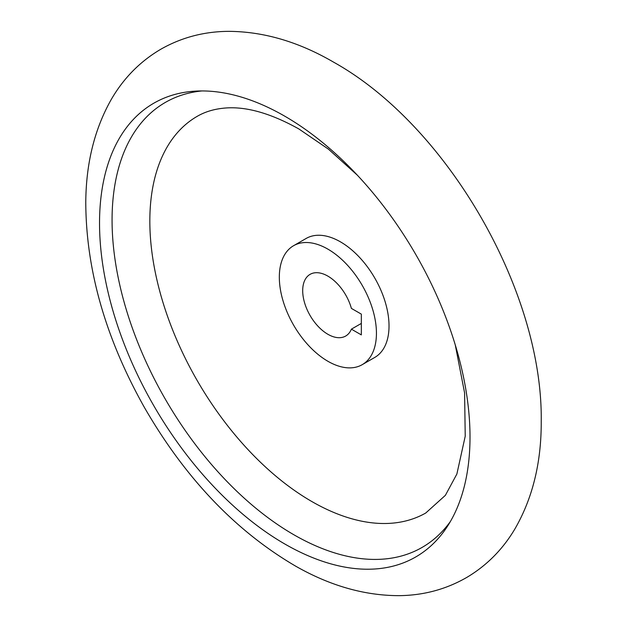 <?xml version="1.0" encoding="UTF-8"?>
<svg xmlns="http://www.w3.org/2000/svg" width="627" height="627" viewBox="0 0 627 627"><rect width="100%" height="100%" fill="white"/><g stroke="black" fill="none" stroke-linecap="round" stroke-linejoin="round"><path stroke-width="0.94" d="M327.882 249.131A68.672 39.65 60 0 1 372.744 309.644A68.672 39.65 60 0 1 362.21 364.671A68.672 39.65 60 0 1 293.546 325.021A68.672 39.65 60 0 1 293.546 245.729A68.672 39.65 60 0 1 327.882 249.131M361.332 314.127L351.394 308.398A35.606 20.558 60 0 0 310.075 274.36A35.606 20.558 60 0 0 310.075 315.483A35.606 20.558 60 0 0 345.681 336.041A35.606 20.558 60 0 0 351.394 329.159L361.332 334.896L361.332 314.127M351.394 329.159L361.332 323.43M284.776 116.191A261.968 151.248 60 0 1 447.615 526.053A261.968 151.248 60 0 1 153.787 405.708A261.968 151.248 60 0 1 196.486 91.072A261.968 151.248 60 0 1 284.776 116.191M450.429 521.445A256.882 148.309 60 0 1 165.269 399.085A256.882 148.309 60 0 1 201.886 90.946M455.257 344.866L464.591 392.886L465.226 436.212L456.879 474.012L445.366 495.354L425.741 513.019A228.902 132.156 60 0 1 197.239 380.62A228.902 132.156 60 0 1 196.839 116.544C204.128 112.233 212.498 109.506 221.95 108.377C243.605 105.602 269.249 112.46 298.883 128.958L328.36 149.085L357.312 175.152M293.546 245.729L306.133 238.464A68.672 39.65 60 0 1 340.469 241.865A68.672 39.65 60 0 1 385.331 302.379A68.672 39.65 60 0 1 374.805 357.406L362.21 364.671M333.838 62.292C298.899 41.915 263.92 31.601 228.894 31.35C204.253 31.46 181.532 37.432 160.731 49.282C140.174 61.391 123.715 78.061 111.355 99.301C94.583 128.864 86.056 163.177 85.774 202.239C86.001 269.814 105.532 338.196 144.375 407.385C185.216 478.189 235.705 531.147 295.842 566.259C330.366 585.9 364.883 595.697 399.399 595.65C423.923 595.337 446.502 589.192 467.131 577.216C486.717 565.491 502.533 549.573 514.595 529.454C532.511 498.716 541.383 462.773 541.226 421.634C543.092 291.249 446.996 125.384 333.838 62.292"/></g></svg>
